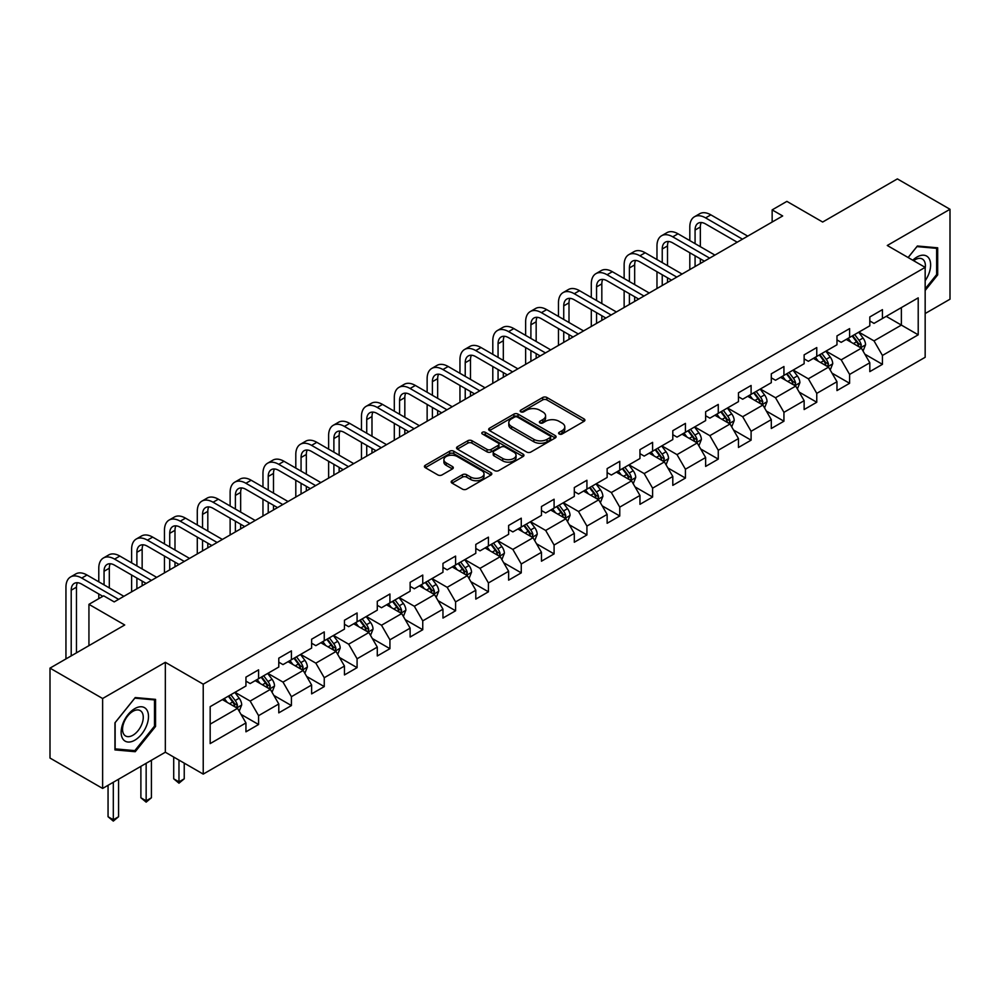 <?xml version="1.0" encoding="UTF-8"?>
<svg xmlns="http://www.w3.org/2000/svg" width="1000" height="1000" viewBox="0 0 1000 1000"><rect width="100%" height="100%" fill="white"/><g stroke="black" fill="none" stroke-linecap="round" stroke-linejoin="round"><path stroke-width="1.5" d="M559.2 434A2.05 1.175 0 0 0 562.1 434L584.05 421.325A2.925 1.688 0 0 0 584.9 420.138A2.925 1.688 0 0 0 584.05 418.938L546.862 397.475A2.925 1.688 0 0 0 542.725 397.475L520.775 410.15A2.05 1.175 0 0 0 520.175 410.975A2.05 1.175 0 0 0 520.775 411.812A2.05 1.175 0 0 0 523.663 411.812L526.512 410.175A9.35 5.4 0 0 1 539.738 410.175L542.825 411.962A9.35 5.4 0 0 1 545.575 415.775A9.35 5.4 0 0 1 542.825 419.6L539.987 421.238A2.05 1.175 0 0 0 539.388 422.075A2.05 1.175 0 0 0 539.987 422.912A2.05 1.175 0 0 0 542.888 422.912L545.725 421.262A9.35 5.4 0 0 1 558.95 421.262L562.05 423.062A9.35 5.4 0 0 1 564.788 426.875A9.35 5.4 0 0 1 562.05 430.688L559.2 432.325A2.05 1.175 0 0 0 558.6 433.162A2.05 1.175 0 0 0 559.2 434L559.2 432.325M452.025 480.725A2.925 1.688 0 0 0 451.175 481.925A2.925 1.688 0 0 0 452.025 483.113L462.463 489.137A2.925 1.688 0 0 0 466.6 489.137L490.975 475.062A2.925 1.688 0 0 0 491.825 473.875A2.925 1.688 0 0 0 490.975 472.675L453.787 451.213A2.925 1.688 0 0 0 449.65 451.213L425.275 465.288A2.925 1.688 0 0 0 424.425 466.475A2.925 1.688 0 0 0 425.275 467.663L437.875 474.938A2.925 1.688 0 0 0 442.013 474.938L452.45 468.925A2.925 1.688 0 0 0 453.3 467.725A2.925 1.688 0 0 0 452.45 466.538L446.2 462.925A7.812 4.513 0 0 1 443.9 459.738A7.812 4.513 0 0 1 448.725 455.562A7.812 4.513 0 0 1 457.25 456.55L481.725 470.675A7.812 4.513 0 0 1 484.012 473.875A7.812 4.513 0 0 1 479.188 478.038A7.812 4.513 0 0 1 470.675 477.062L466.6 474.7A2.925 1.688 0 0 0 462.463 474.7L452.025 480.725L452.025 483.113M925.163 313.538L950 299.2L950 209.275L897.375 178.9L822.663 222.037L786.875 201.375L772.15 209.887L782.675 215.963L114.2 601.9L103.675 595.825L88.938 604.338L88.938 645.65M102.625 698.512L102.625 788.438L165.338 752.225L165.338 662.3L102.625 698.512L50 668.125L124.725 624.987L88.938 604.338M165.338 662.3L203.225 684.175L925.163 267.362L925.163 357.287L203.225 774.1L203.225 684.175M950 209.275L887.275 245.487L925.163 267.362M526.712 452.038A2.925 1.688 0 0 0 530.85 452.038L555.225 437.962A2.925 1.688 0 0 0 556.087 436.775A2.925 1.688 0 0 0 555.225 435.575L518.038 414.113A2.925 1.688 0 0 0 513.913 414.113L489.525 428.188A2.925 1.688 0 0 0 488.675 429.375A2.925 1.688 0 0 0 489.525 430.575L526.712 452.038M483.212 434.438A2.05 1.175 0 0 1 485.288 434.738L485.288 432.3L523.1 454.125A2.925 1.688 0 0 1 523.95 455.325A2.925 1.688 0 0 1 523.1 456.512L498.725 470.588A2.925 1.688 0 0 1 494.588 470.588L457.4 449.125L457.4 446.737A2.925 1.688 0 0 0 456.55 447.925A2.925 1.688 0 0 0 457.4 449.125M457.4 446.737L467.837 440.712A2.925 1.688 0 0 1 471.962 440.712L487.05 449.412A2.925 1.688 0 0 0 491.175 449.412L498.1 445.425A2.925 1.688 0 0 0 498.963 444.225A2.925 1.688 0 0 0 498.1 443.038L482.4 433.975A2.05 1.175 0 0 1 481.8 433.137A2.05 1.175 0 0 1 483.062 432.05A2.05 1.175 0 0 1 485.288 432.3M102.625 788.438L50 758.05L50 668.125M241.012 714.375L258.587 724.513L258.587 715.65L278.788 703.975L278.788 712.85L291.413 705.562L291.413 696.688L311.625 685.025L311.625 693.888L324.25 686.6L324.25 677.725L344.462 666.062L344.462 674.938L357.088 667.65L357.088 658.775L377.287 647.113L377.287 655.975L389.925 648.688L389.925 639.812L410.125 628.15L410.125 637.025L422.75 629.738L422.75 620.862L442.962 609.2L442.962 618.062L455.588 610.775L455.588 601.9L475.8 590.237L475.8 599.113L488.425 591.812L488.425 582.95L508.625 571.287L508.625 580.15L521.263 572.863L521.263 563.987L541.462 552.325L541.462 561.2L554.087 553.9L554.087 545.037L574.3 533.362L574.3 542.238L586.925 534.95L586.925 526.075L607.137 514.412L607.137 523.288L619.763 515.988L619.763 507.125L639.963 495.45L639.963 504.325L652.6 497.038L652.6 488.162L672.8 476.5L672.8 485.363L685.425 478.075L685.425 469.212L705.638 457.537L705.638 466.413L718.263 459.125L718.263 450.25L738.475 438.587L738.475 447.45L751.1 440.163L751.1 431.287L771.3 419.625L771.3 428.5L783.938 421.213L783.938 412.337L804.137 400.675L804.137 409.538L816.762 402.25L816.762 393.375L836.975 381.712L836.975 390.588L849.6 383.288L849.6 374.425L869.812 362.762L869.812 371.625L882.438 364.338L882.438 355.462L918.213 334.812L918.213 297.863L901.375 307.587L901.375 325.087L918.213 334.812M258.587 724.513L245.95 731.812L245.95 722.938L210.175 743.6L210.175 706.65L245.95 686L245.95 677.125L258.587 669.837L258.587 678.7L278.788 667.038L278.788 658.162L291.413 650.875L291.413 659.75L311.625 648.075L311.625 639.212L324.25 631.912L324.25 640.788L344.462 629.125L344.462 620.25L357.088 612.962L357.088 621.838L377.287 610.163L377.287 601.3L389.925 594L389.925 602.875L410.125 591.213L410.125 582.337L422.75 575.05L422.75 583.925L442.962 572.25L442.962 563.387L455.588 556.087L455.588 564.963L475.8 553.3L475.8 544.425L488.425 537.137L488.425 546L508.625 534.338L508.625 525.462L521.263 518.175L521.263 527.05L541.462 515.388L541.462 506.512L554.087 499.225L554.087 508.088L574.3 496.425L574.3 487.55L586.925 480.262L586.925 489.137L607.137 477.475L607.137 468.6L619.763 461.312L619.763 470.175L639.963 458.512L639.963 449.637L652.6 442.35L652.6 451.225L672.8 439.55L672.8 430.688L685.425 423.387L685.425 432.262L705.638 420.6L705.638 411.725L718.263 404.438L718.263 413.312L738.475 401.637L738.475 392.775L751.1 385.475L751.1 394.35L771.3 382.688L771.3 373.812L783.938 366.525L783.938 375.4L804.137 363.725L804.137 354.862L816.762 347.562L816.762 356.438L836.975 344.775L836.975 335.9L849.6 328.612L849.6 337.475L869.812 325.812L869.812 316.95L882.438 309.65L882.438 318.525L918.213 297.863M255.212 680.65L270.375 689.4L250.162 701.062L235.012 692.312M245.95 681.137L250.162 683.562L258.587 678.7M250.162 701.062L258.587 715.65M270.375 689.4L278.788 703.975M288.05 661.688L303.2 670.438L283 682.1L267.838 673.35M278.788 662.175L283 664.613L291.413 659.75M283 682.1L291.413 696.688M303.2 670.438L311.625 685.025M320.887 642.738L336.037 651.488L315.837 663.15L300.675 654.4M311.625 643.225L315.837 645.65L324.25 640.788M315.837 663.15L324.25 677.725M336.037 651.488L344.462 666.062M353.713 623.775L368.875 632.525L348.663 644.188L333.512 635.438M344.462 624.263L348.663 626.688L357.088 621.838M348.663 644.188L357.088 658.775M368.875 632.525L377.287 647.113M386.55 604.825L401.712 613.575L381.5 625.237L366.35 616.487M377.287 605.3L381.5 607.737L389.925 602.875M381.5 625.237L389.925 639.812M401.712 613.575L410.125 628.15M419.387 585.862L434.538 594.612L414.338 606.275L399.175 597.525M410.125 586.35L414.338 588.775L422.75 583.925M414.338 606.275L422.75 620.862M434.538 594.612L442.962 609.2M452.225 566.912L467.375 575.65L447.175 587.325L432.013 578.575M442.962 567.388L447.175 569.825L455.588 564.963M447.175 587.325L455.588 601.9M467.375 575.65L475.8 590.237M485.05 547.95L500.213 556.7L480 568.362L464.85 559.612M475.8 548.438L480 550.862L488.425 546M480 568.362L488.425 582.95M500.213 556.7L508.625 571.287M517.888 528.987L533.05 537.737L512.837 549.412L497.688 540.662M508.625 529.475L512.837 531.912L521.263 527.05M512.837 549.412L521.263 563.987M533.05 537.737L541.462 552.325M550.725 510.037L565.875 518.787L545.675 530.45L530.525 521.7M541.462 510.525L545.675 512.95L554.087 508.088M545.675 530.45L554.087 545.037M565.875 518.787L574.3 533.362M583.562 491.075L598.713 499.825L578.513 511.5L563.35 502.75M574.3 491.562L578.513 494L586.925 489.137M578.513 511.5L586.925 526.075M598.713 499.825L607.137 514.412M616.388 472.125L631.55 480.875L611.337 492.537L596.188 483.787M607.137 472.612L611.337 475.037L619.763 470.175M611.337 492.537L619.763 507.125M631.55 480.875L639.963 495.45M649.225 453.162L664.388 461.912L644.175 473.575L629.025 464.837M639.963 453.65L644.175 456.087L652.6 451.225M644.175 473.575L652.6 488.162M664.388 461.912L672.8 476.5M682.062 434.212L697.212 442.962L677.013 454.625L661.862 445.875M672.8 434.7L677.013 437.125L685.425 432.262M677.013 454.625L685.425 469.212M697.212 442.962L705.638 457.537M714.9 415.25L730.05 424L709.85 435.662L694.688 426.912M705.638 415.737L709.85 418.162L718.263 413.312M709.85 435.662L718.263 450.25M730.05 424L738.475 438.587M747.725 396.3L762.887 405.05L742.675 416.712L727.525 407.962M738.475 396.788L742.675 399.212L751.1 394.35M742.675 416.712L751.1 431.287M762.887 405.05L771.3 419.625M780.562 377.337L795.725 386.087L775.512 397.75L760.362 389M771.3 377.825L775.512 380.25L783.938 375.4M775.512 397.75L783.938 412.337M795.725 386.087L804.137 400.675M813.4 358.387L828.55 367.137L808.35 378.8L793.2 370.05M804.137 358.862L808.35 361.3L816.762 356.438M808.35 378.8L816.762 393.375M828.55 367.137L836.975 381.712M846.237 339.425L861.388 348.175L841.188 359.837L826.025 351.087M836.975 339.913L841.188 342.337L849.6 337.475M841.188 359.837L849.6 374.425M861.388 348.175L869.812 362.762M886.225 316.337L901.375 325.087L874.013 340.887L858.863 332.137M869.812 320.95L874.013 323.387L882.438 318.525M874.013 340.887L882.438 355.462M165.338 752.225L203.225 774.1M772.15 209.887L772.15 222.037M210.175 724.15L237.537 708.35L222.375 699.6M237.537 708.35L245.95 722.938M864.862 354.188L882.438 364.338M832.025 373.15L849.6 383.288M799.188 392.1L816.762 402.25M766.363 411.062L783.938 421.213M733.525 430.012L751.1 440.163M700.688 448.975L718.263 459.125M667.85 467.925L685.425 478.075M635.025 486.887L652.6 497.038M602.188 505.85L619.763 515.988M569.35 524.8L586.925 534.95M536.512 543.763L554.087 553.9M503.688 562.712L521.263 572.863M470.85 581.675L488.425 591.812M438.013 600.625L455.588 610.775M405.175 619.587L422.75 629.738M372.35 638.538L389.925 648.688M339.513 657.5L357.088 667.65M306.675 676.45L324.25 686.6M273.837 695.413L291.413 705.562M925.163 290.475L937.688 274.887L937.688 247.812L917.375 246L908.112 257.525M114.938 749.9L135.238 751.712L155.55 726.45L155.55 699.375L135.238 697.55L114.938 722.825L114.938 749.9M936.637 274.288L937.688 274.887M154.5 725.837L155.55 726.45M133.1 750.475L135.238 751.712M560.025 434.288L562.05 433.125A9.35 5.4 0 0 0 564.788 429.3L564.788 426.875M545.575 415.775L545.575 418.212A9.35 5.4 0 0 1 542.825 422.025L540.812 423.2M584.012 421.35L546.862 399.9A2.925 1.688 0 0 0 542.725 399.9L521.587 412.1M555.188 437.987L518.038 416.538A2.925 1.688 0 0 0 513.913 416.538L489.562 430.6M550.062 437.612A2.05 1.175 0 0 0 550.662 436.775A2.05 1.175 0 0 0 550.062 435.938L517.425 417.088A2.05 1.175 0 0 0 514.525 417.088L511.525 418.825A9.35 5.4 0 0 0 508.787 422.638A9.35 5.4 0 0 0 511.525 426.463L533.837 439.338A9.35 5.4 0 0 0 547.062 439.338L550.062 437.612L550.062 440.037A2.05 1.175 0 0 0 550.662 439.2L550.662 436.775M508.787 422.638L508.787 425.075A9.35 5.4 0 0 0 511.525 428.888L511.525 426.463M550.062 440.037L547.062 441.775A9.35 5.4 0 0 1 533.837 441.775L511.525 428.888M457.438 449.137L467.837 443.137L467.837 440.712M498.963 444.225L498.963 446.662A2.925 1.688 0 0 1 498.1 447.85L491.175 451.85A2.925 1.688 0 0 1 487.05 451.85L471.962 443.137A2.925 1.688 0 0 0 467.837 443.137M485.288 434.738L523.062 456.538M502.7 458.45A7.812 4.513 0 0 0 511.213 459.425A7.812 4.513 0 0 0 516.038 455.262A7.812 4.513 0 0 0 513.75 452.075L505.125 447.088A2.925 1.688 0 0 0 501 447.088L494.075 451.087A2.925 1.688 0 0 0 493.212 452.275A2.925 1.688 0 0 0 494.075 453.475L502.7 458.45L502.7 460.887A7.812 4.513 0 0 0 511.213 461.863A7.812 4.513 0 0 0 516.038 457.688L516.038 455.262M493.212 452.275L493.212 454.712A2.925 1.688 0 0 0 494.075 455.9L494.075 453.475M502.7 460.887L494.075 455.9M484.012 473.875L484.012 476.3A7.812 4.513 0 0 1 479.188 480.462A7.812 4.513 0 0 1 470.675 479.487L466.6 477.137A2.925 1.688 0 0 0 462.463 477.137L452.075 483.137M443.9 459.738L443.9 462.163A7.812 4.513 0 0 0 446.2 465.35L446.2 462.925M452.4 468.938L446.2 465.35M490.938 475.087L453.787 453.638A2.925 1.688 0 0 0 449.65 453.638L425.312 467.688M863.05 351.05L865.55 344.75A7.887 4.55 -120 0 0 863.037 338.025L858.7 332.238M851.125 342.25L848.175 338.312M860.163 347.475L861.3 345.087A7.887 4.55 -120 0 0 859.038 340.337L854.7 334.538M852.725 335.675L857.537 342.113A4.013 2.325 60 0 1 858.263 343.338L861.3 345.087M852.175 336L856.513 341.8A7.887 4.55 60 0 1 858.775 346.538M689.812 240.613L689.812 227A22.325 12.888 60 0 1 694.438 216.775L699.7 213.738A22.325 12.888 60 0 1 710.85 214.85L747.738 236.137M694.438 216.775A22.325 12.888 60 0 1 705.6 217.887L742.475 239.175M737.212 242.213L705.6 223.962A14.887 8.588 -120 0 0 698.15 223.225A14.887 8.588 -120 0 0 695.075 230.037L695.075 243.65M701.263 222.537A14.887 8.588 -120 0 0 700.337 227L700.337 246.688M695.075 255.8L695.075 266.537M700.337 258.837L700.337 263.5M689.812 269.575L689.812 252.763M925.163 280.738A19.35 11.175 120 0 0 928.8 273.888A19.35 11.175 120 0 0 927.6 256.762A19.35 11.175 120 0 0 912.775 260.212M935.325 247.6L936.637 248.35L936.637 274.587L925.163 288.863M908.15 257.538L916.95 246.6L936.637 248.35M925.163 268.387A14.65 8.462 120 0 0 922.362 259.037A14.65 8.462 120 0 0 913.612 260.7M134.825 740.188A19.35 11.175 120 0 0 148.5 716.5A19.35 11.175 120 0 0 134.825 708.6A19.35 11.175 120 0 0 121.137 732.288A19.35 11.175 120 0 0 134.825 740.188M132.9 735.25A14.65 8.462 120 0 0 142.475 722.337A14.65 8.462 120 0 0 140.225 710.6A14.65 8.462 120 0 0 132.9 711.325A14.65 8.462 120 0 0 123.338 724.237A14.65 8.462 120 0 0 125.575 735.975A14.65 8.462 120 0 0 132.9 735.25M115.138 722.638L134.825 698.15L154.5 699.912L154.5 726.15L134.825 750.638L115.138 748.875L115.138 722.638M153.2 699.163L154.5 699.912M830.212 370.012L832.725 363.7A7.887 4.55 -120 0 0 830.2 356.987L825.863 351.188M818.288 361.2L815.337 357.262M827.337 366.425L828.462 364.038A7.887 4.55 -120 0 0 826.2 359.3L821.862 353.5M819.887 354.637L824.7 361.075A4.013 2.325 60 0 1 825.438 362.287L828.462 364.038M819.338 354.95L823.675 360.75A7.887 4.55 60 0 1 825.938 365.5M797.387 388.963L799.887 382.663A7.887 4.55 -120 0 0 797.375 375.95L793.025 370.15M785.45 380.163L782.5 376.225M794.5 385.387L795.625 383A7.887 4.55 -120 0 0 793.375 378.25L789.025 372.45M787.05 373.6L791.875 380.025A4.013 2.325 60 0 1 792.6 381.25L795.625 383M786.5 373.913L790.85 379.712A7.887 4.55 60 0 1 793.1 384.45M656.975 259.562L656.975 245.95A22.325 12.888 60 0 1 661.6 235.738L666.862 232.7A22.325 12.888 60 0 1 678.025 233.8L714.9 255.087M661.6 235.738A22.325 12.888 60 0 1 672.763 236.838L709.638 258.125M704.375 261.163L672.763 242.913A14.887 8.588 -120 0 0 665.312 242.175A14.887 8.588 -120 0 0 662.237 248.988L662.237 262.6M668.425 241.488A14.887 8.588 -120 0 0 667.5 245.95L667.5 265.637M662.237 274.75L662.237 285.5M667.5 277.787L667.5 282.462M656.975 288.538L656.975 271.712M624.138 278.525L624.138 264.913A22.325 12.888 60 0 1 628.763 254.688L634.025 251.65A22.325 12.888 60 0 1 645.188 252.763L682.062 274.05M628.763 254.688A22.325 12.888 60 0 1 639.925 255.8L676.8 277.087M671.538 280.125L639.925 261.875A14.887 8.588 -120 0 0 632.487 261.137A14.887 8.588 -120 0 0 629.4 267.95L629.4 281.562M635.6 260.45A14.887 8.588 -120 0 0 634.663 264.913L634.663 284.6M629.4 293.712L629.4 304.45M634.663 296.75L634.663 301.413M624.138 307.488L624.138 290.675M764.55 407.925L767.05 401.613A7.887 4.55 -120 0 0 764.538 394.9L760.188 389.1M752.613 399.113L749.663 395.175M761.663 404.338L762.8 401.95A7.887 4.55 -120 0 0 760.537 397.212L756.188 391.413M754.212 392.55L759.038 398.988A4.013 2.325 60 0 1 759.762 400.2L762.8 401.95M753.662 392.875L758.012 398.663A7.887 4.55 60 0 1 760.263 403.413M731.712 426.887L734.212 420.575A7.887 4.55 -120 0 0 731.7 413.862L727.362 408.062M719.788 418.075L716.838 414.137M728.825 423.3L729.963 420.913A7.887 4.55 -120 0 0 727.7 416.163L723.363 410.363M721.388 411.512L726.2 417.938A4.013 2.325 60 0 1 726.925 419.162L729.963 420.913M720.837 411.825L725.175 417.625A7.887 4.55 60 0 1 727.438 422.375M698.875 445.838L701.388 439.538A7.887 4.55 -120 0 0 698.863 432.812L694.525 427.013M686.95 437.025L684 433.088M696 442.25L697.125 439.862A7.887 4.55 -120 0 0 694.862 435.125L690.525 429.325M688.55 430.462L693.363 436.9A4.013 2.325 60 0 1 694.1 438.125L697.125 439.862M688 430.788L692.337 436.587A7.887 4.55 60 0 1 694.6 441.325M591.3 297.475L591.3 283.863A22.325 12.888 60 0 1 595.925 273.65L601.188 270.613A22.325 12.888 60 0 1 612.35 271.712L649.225 293M595.925 273.65A22.325 12.888 60 0 1 607.087 274.75L643.962 296.038M638.7 299.075L607.087 280.825A14.887 8.588 -120 0 0 599.65 280.087A14.887 8.588 -120 0 0 596.562 286.9L596.562 300.512M602.762 279.4A14.887 8.588 -120 0 0 601.825 283.863L601.825 303.55M596.562 312.663L596.562 323.413M601.825 315.7L601.825 320.375M591.3 326.45L591.3 309.625M558.475 316.438L558.475 302.825A22.325 12.888 60 0 1 563.1 292.6L568.35 289.562A22.325 12.888 60 0 1 579.513 290.675L616.388 311.962M563.1 292.6A22.325 12.888 60 0 1 574.263 293.712L611.138 315M605.875 318.038L574.263 299.788A14.887 8.588 -120 0 0 566.812 299.05A14.887 8.588 -120 0 0 563.737 305.863L563.737 319.475M569.925 298.363A14.887 8.588 -120 0 0 569 302.825L569 322.512M563.737 331.625L563.737 342.362M569 334.663L569 339.325M558.475 345.4L558.475 328.587M525.638 335.387L525.638 321.775A22.325 12.888 60 0 1 530.262 311.562L535.525 308.525A22.325 12.888 60 0 1 546.688 309.625L583.562 330.913M530.262 311.562A22.325 12.888 60 0 1 541.425 312.663L578.3 333.963M573.038 337L541.425 318.738A14.887 8.588 -120 0 0 533.975 318A14.887 8.588 -120 0 0 530.9 324.812L530.9 338.425M537.087 317.325A14.887 8.588 -120 0 0 536.163 321.775L536.163 341.463M530.9 350.575L530.9 361.325M536.163 353.612L536.163 358.288M525.638 364.363L525.638 347.537M492.8 354.35L492.8 340.737A22.325 12.888 60 0 1 497.425 330.513L502.688 327.475A22.325 12.888 60 0 1 513.85 328.587L550.725 349.875M497.425 330.513A22.325 12.888 60 0 1 508.587 331.625L545.462 352.912M540.2 355.95L508.587 337.7A14.887 8.588 -120 0 0 501.15 336.962A14.887 8.588 -120 0 0 498.062 343.775L498.062 357.388M504.263 336.275A14.887 8.588 -120 0 0 503.325 340.737L503.325 360.425M498.062 369.538L498.062 380.275M503.325 372.575L503.325 377.238M492.8 383.312L492.8 366.5M459.963 373.3L459.963 359.7A22.325 12.888 60 0 1 464.588 349.475L469.85 346.438A22.325 12.888 60 0 1 481.012 347.537L517.888 368.837M464.588 349.475A22.325 12.888 60 0 1 475.75 350.575L512.625 371.875M507.362 374.913L475.75 356.65A14.887 8.588 -120 0 0 468.312 355.925A14.887 8.588 -120 0 0 465.225 362.738L465.225 376.337M471.425 355.238A14.887 8.588 -120 0 0 470.487 359.7L470.487 379.375M465.225 388.5L465.225 399.237M470.487 391.538L470.487 396.2M459.963 402.275L459.963 385.45M427.137 392.262L427.137 378.65A22.325 12.888 60 0 1 431.763 368.438L437.013 365.387A22.325 12.888 60 0 1 448.175 366.5L485.05 387.788M431.763 368.438A22.325 12.888 60 0 1 442.912 369.538L479.8 390.825M474.538 393.862L442.912 375.613A14.887 8.588 -120 0 0 435.475 374.875A14.887 8.588 -120 0 0 432.4 381.688L432.4 395.3M438.587 374.188A14.887 8.588 -120 0 0 437.663 378.65L437.663 398.338M432.4 407.45L432.4 418.188M437.663 410.487L437.663 415.15M427.137 421.225L427.137 404.412M394.3 411.213L394.3 397.612A22.325 12.888 60 0 1 398.925 387.388L404.188 384.35A22.325 12.888 60 0 1 415.35 385.45L452.225 406.75M398.925 387.388A22.325 12.888 60 0 1 410.087 388.488L446.962 409.787M441.7 412.825L410.087 394.575A14.887 8.588 -120 0 0 402.638 393.837A14.887 8.588 -120 0 0 399.562 400.65L399.562 414.25M405.75 393.15A14.887 8.588 -120 0 0 404.825 397.612L404.825 417.287M399.562 426.413L399.562 437.15M404.825 429.45L404.825 434.113M394.3 440.188L394.3 423.375M361.463 430.175L361.463 416.562A22.325 12.888 60 0 1 366.087 406.35L371.35 403.312A22.325 12.888 60 0 1 382.512 404.412L419.387 425.7M366.087 406.35A22.325 12.888 60 0 1 377.25 407.45L414.125 428.738M408.862 431.775L377.25 413.525A14.887 8.588 -120 0 0 369.812 412.788A14.887 8.588 -120 0 0 366.725 419.6L366.725 433.212M372.925 412.1A14.887 8.588 -120 0 0 371.987 416.562L371.987 436.25M366.725 445.363L366.725 456.1M371.987 448.4L371.987 453.062M361.463 459.15L361.463 442.325M328.625 449.125L328.625 435.525A22.325 12.888 60 0 1 333.25 425.3L338.512 422.262A22.325 12.888 60 0 1 349.675 423.375L386.55 444.663M333.25 425.3A22.325 12.888 60 0 1 344.412 426.413L381.287 447.7M376.025 450.737L344.412 432.488A14.887 8.588 -120 0 0 336.975 431.75A14.887 8.588 -120 0 0 333.888 438.562L333.888 452.175M340.087 431.062A14.887 8.588 -120 0 0 339.15 435.525L339.15 455.213M333.888 464.325L333.888 475.062M339.15 467.362L339.15 472.025M328.625 478.1L328.625 461.287M295.8 468.088L295.8 454.475A22.325 12.888 60 0 1 300.425 444.263L305.675 441.225A22.325 12.888 60 0 1 316.837 442.325L353.713 463.612M300.425 444.263A22.325 12.888 60 0 1 311.575 445.363L348.462 466.65M343.2 469.688L311.575 451.438A14.887 8.588 -120 0 0 304.137 450.7A14.887 8.588 -120 0 0 301.062 457.512L301.062 471.125M307.25 450.012A14.887 8.588 -120 0 0 306.325 454.475L306.325 474.162M301.062 483.275L301.062 494.025M306.325 486.312L306.325 490.988M295.8 497.062L295.8 480.238M262.962 487.05L262.962 473.438A22.325 12.888 60 0 1 267.587 463.212L272.85 460.175A22.325 12.888 60 0 1 284.012 461.287L320.887 482.575M267.587 463.212A22.325 12.888 60 0 1 278.75 464.325L315.625 485.613M310.363 488.65L278.75 470.4A14.887 8.588 -120 0 0 271.3 469.663A14.887 8.588 -120 0 0 268.225 476.475L268.225 490.087M274.413 468.975A14.887 8.588 -120 0 0 273.488 473.438L273.488 493.125M268.225 502.238L268.225 512.975M273.488 505.275L273.488 509.938M262.962 516.013L262.962 499.2M230.125 506L230.125 492.388A22.325 12.888 60 0 1 234.75 482.175L240.012 479.137A22.325 12.888 60 0 1 251.175 480.238L288.05 501.525M234.75 482.175A22.325 12.888 60 0 1 245.912 483.275L282.787 504.562M277.525 507.6L245.912 489.35A14.887 8.588 -120 0 0 238.475 488.612A14.887 8.588 -120 0 0 235.387 495.425L235.387 509.038M241.588 487.925A14.887 8.588 -120 0 0 240.65 492.388L240.65 512.075M235.387 521.188L235.387 531.938M240.65 524.225L240.65 528.9M230.125 534.975L230.125 518.15M197.288 524.963L197.288 511.35A22.325 12.888 60 0 1 201.912 501.125L207.175 498.088A22.325 12.888 60 0 1 218.337 499.2L255.212 520.487M201.912 501.125A22.325 12.888 60 0 1 213.075 502.238L249.95 523.525M244.688 526.562L213.075 508.312A14.887 8.588 -120 0 0 205.637 507.575A14.887 8.588 -120 0 0 202.55 514.388L202.55 528M208.75 506.887A14.887 8.588 -120 0 0 207.812 511.35L207.812 531.038M202.55 540.15L202.55 550.887M207.812 543.188L207.812 547.85M197.288 553.925L197.288 537.112M164.462 543.913L164.462 530.3A22.325 12.888 60 0 1 169.075 520.087L174.338 517.05A22.325 12.888 60 0 1 185.5 518.15L222.375 539.438M169.075 520.087A22.325 12.888 60 0 1 180.238 521.188L217.113 542.475M211.863 545.525L180.238 527.263A14.887 8.588 -120 0 0 172.8 526.525A14.887 8.588 -120 0 0 169.725 533.337L169.725 546.95M175.912 525.837A14.887 8.588 -120 0 0 174.988 530.3L174.988 549.987M169.725 559.1L169.725 569.85M174.988 562.137L174.988 566.812M164.462 572.888L164.462 556.062M131.625 562.875L131.625 549.263A22.325 12.888 60 0 1 136.25 539.038L141.512 536A22.325 12.888 60 0 1 152.675 537.112L189.55 558.4M136.25 539.038A22.325 12.888 60 0 1 147.413 540.15L184.288 561.438M179.025 564.475L147.413 546.225A14.887 8.588 -120 0 0 139.963 545.487A14.887 8.588 -120 0 0 136.888 552.3L136.888 565.913M143.075 544.8A14.887 8.588 -120 0 0 142.15 549.263L142.15 568.95M136.888 578.062L136.888 588.8M142.15 581.1L142.15 585.763M131.625 591.838L131.625 575.025M98.787 581.825L98.787 568.225A22.325 12.888 60 0 1 103.413 558L108.675 554.963A22.325 12.888 60 0 1 119.838 556.062L156.713 577.362M103.413 558A22.325 12.888 60 0 1 114.575 559.1L151.45 580.4M146.188 583.438L114.575 565.175A14.887 8.588 -120 0 0 107.137 564.438A14.887 8.588 -120 0 0 104.05 571.263L104.05 584.862M110.25 563.763A14.887 8.588 -120 0 0 109.312 568.225L109.312 587.9M98.787 598.65L98.787 593.975M65.95 658.925L65.95 587.175A22.325 12.888 60 0 1 70.575 576.95L75.838 573.913A22.325 12.888 60 0 1 87 575.025L123.875 596.312M70.575 576.95A22.325 12.888 60 0 1 81.737 578.062L118.612 599.35M102.825 596.312L81.737 584.138A14.887 8.588 -120 0 0 74.3 583.4A14.887 8.588 -120 0 0 71.213 590.212L71.213 655.888M77.412 582.712A14.887 8.588 -120 0 0 76.475 587.175L76.475 652.837M666.05 464.8L668.55 458.488A7.887 4.55 -120 0 0 666.038 451.775L661.688 445.975M654.112 455.988L651.162 452.05M663.162 461.213L664.287 458.825A7.887 4.55 -120 0 0 662.038 454.075L657.688 448.275M655.713 449.425L660.537 455.85A4.013 2.325 60 0 1 661.263 457.075L664.287 458.825M655.163 449.738L659.513 455.538A7.887 4.55 60 0 1 661.762 460.288M633.212 483.75L635.712 477.45A7.887 4.55 -120 0 0 633.2 470.725L628.85 464.925M621.275 474.95L618.325 471M630.325 480.163L631.462 477.775A7.887 4.55 -120 0 0 629.2 473.038L624.85 467.238M622.875 468.375L627.7 474.812A4.013 2.325 60 0 1 628.425 476.037L631.462 477.775M622.325 468.7L626.675 474.5A7.887 4.55 60 0 1 628.925 479.237M600.375 502.713L602.875 496.4A7.887 4.55 -120 0 0 600.363 489.688L596.025 483.888M588.45 493.9L585.5 489.963M597.487 499.125L598.625 496.737A7.887 4.55 -120 0 0 596.362 491.987L592.025 486.2M590.05 487.337L594.862 493.775A4.013 2.325 60 0 1 595.588 494.988L598.625 496.737M589.5 487.65L593.837 493.45A7.887 4.55 60 0 1 596.1 498.2M567.537 521.663L570.05 515.363A7.887 4.55 -120 0 0 567.525 508.638L563.188 502.837M555.612 512.863L552.663 508.913M564.663 518.075L565.788 515.7A7.887 4.55 -120 0 0 563.525 510.95L559.188 505.15M557.212 506.287L562.025 512.725A4.013 2.325 60 0 1 562.762 513.95L565.788 515.7M556.663 506.613L561 512.413A7.887 4.55 60 0 1 563.263 517.15M534.712 540.625L537.212 534.312A7.887 4.55 -120 0 0 534.7 527.6L530.35 521.8M522.775 531.812L519.825 527.875M531.825 537.038L532.95 534.65A7.887 4.55 -120 0 0 530.7 529.913L526.35 524.113M524.375 525.25L529.2 531.688A4.013 2.325 60 0 1 529.925 532.9L532.95 534.65M523.825 525.562L528.175 531.362A7.887 4.55 60 0 1 530.425 536.112M501.875 559.575L504.375 553.275A7.887 4.55 -120 0 0 501.863 546.55L497.512 540.75M489.938 550.775L486.987 546.838M498.988 556L500.112 553.612A7.887 4.55 -120 0 0 497.863 548.862L493.512 543.062M491.538 544.2L496.362 550.638A4.013 2.325 60 0 1 497.088 551.862L500.112 553.612M490.988 544.525L495.337 550.325A7.887 4.55 60 0 1 497.587 555.062M469.038 578.538L471.538 572.225A7.887 4.55 -120 0 0 469.025 565.513L464.675 559.712M457.113 569.725L454.162 565.788M466.15 574.95L467.287 572.562A7.887 4.55 -120 0 0 465.025 567.825L460.688 562.025M458.7 563.162L463.525 569.6A4.013 2.325 60 0 1 464.25 570.812L467.287 572.562M458.162 563.475L462.5 569.275A7.887 4.55 60 0 1 464.762 574.025M436.2 597.487L438.713 591.188A7.887 4.55 -120 0 0 436.188 584.462L431.85 578.675M424.275 588.688L421.325 584.75M433.325 593.913L434.45 591.525A7.887 4.55 -120 0 0 432.188 586.775L427.85 580.975M425.875 582.125L430.688 588.55A4.013 2.325 60 0 1 431.425 589.775L434.45 591.525M425.325 582.438L429.663 588.237A7.887 4.55 60 0 1 431.925 592.975M403.375 616.45L405.875 610.138A7.887 4.55 -120 0 0 403.363 603.425L399.012 597.625M391.438 607.638L388.488 603.7M400.487 612.863L401.613 610.475A7.887 4.55 -120 0 0 399.363 605.737L395.012 599.938M393.038 601.075L397.863 607.513A4.013 2.325 60 0 1 398.587 608.725L401.613 610.475M392.488 601.388L396.838 607.188A7.887 4.55 60 0 1 399.087 611.938M370.538 635.413L373.038 629.1A7.887 4.55 -120 0 0 370.525 622.388L366.175 616.587M358.6 626.6L355.65 622.663M367.65 631.825L368.775 629.438A7.887 4.55 -120 0 0 366.525 624.688L362.175 618.888M360.2 620.037L365.025 626.462A4.013 2.325 60 0 1 365.75 627.688L368.775 629.438M359.65 620.35L364 626.15A7.887 4.55 60 0 1 366.25 630.887M337.7 654.362L340.2 648.05A7.887 4.55 -120 0 0 337.688 641.338L333.338 635.538M325.775 645.55L322.825 641.612M334.812 650.775L335.95 648.388A7.887 4.55 -120 0 0 333.688 643.65L329.35 637.85M327.362 638.987L332.188 645.425A4.013 2.325 60 0 1 332.912 646.637L335.95 648.388M326.812 639.312L331.163 645.1A7.887 4.55 60 0 1 333.425 649.85M304.862 673.325L307.375 667.013A7.887 4.55 -120 0 0 304.85 660.3L300.512 654.5M292.938 664.513L289.988 660.575M301.988 669.737L303.113 667.35A7.887 4.55 -120 0 0 300.85 662.6L296.512 656.8M294.538 657.95L299.35 664.375A4.013 2.325 60 0 1 300.087 665.6L303.113 667.35M293.988 658.263L298.325 664.062A7.887 4.55 60 0 1 300.587 668.812M178.975 760.1L178.975 781.85L184.237 778.812L184.237 763.138M184.237 778.812L178.975 783.188L173.713 778.812L173.713 757.062M173.713 778.812L178.975 781.85L178.975 783.188M272.038 692.275L274.538 685.975A7.887 4.55 -120 0 0 272.025 679.25L267.675 673.45M260.1 683.462L257.15 679.525M269.15 688.688L270.275 686.3A7.887 4.55 -120 0 0 268.025 681.562L263.675 675.763M261.7 676.9L266.525 683.337A4.013 2.325 60 0 1 267.25 684.562L270.275 686.3M261.15 677.225L265.5 683.025A7.887 4.55 60 0 1 267.75 687.763M146.15 763.3L146.15 800.812L151.412 797.775L151.412 760.263M151.412 797.775L146.15 802.138L140.887 797.775L140.887 766.338M140.887 797.775L146.15 800.812L146.15 802.138M239.2 711.237L241.7 704.925A7.887 4.55 -120 0 0 239.188 698.213L234.838 692.412M227.262 702.425L224.312 698.487M236.312 707.65L237.438 705.263A7.887 4.55 -120 0 0 235.188 700.512L230.837 694.725M228.863 695.863L233.688 702.288A4.013 2.325 60 0 1 234.412 703.512L237.438 705.263M228.312 696.175L232.662 701.975A7.887 4.55 60 0 1 234.913 706.725M113.312 782.262L113.312 819.762L118.575 816.725L118.575 779.225M118.575 816.725L113.312 821.1L108.05 816.725L108.05 785.3M108.05 816.725L113.312 819.762L113.312 821.1M562.05 433.125L562.05 430.688M539.987 422.912L539.987 421.238M542.825 422.025L542.825 419.6M520.775 411.812L520.775 410.15M542.725 399.9L542.725 397.475M546.862 399.9L546.862 397.475M584.05 421.325L584.05 418.938M489.525 430.575L489.525 428.188M513.913 416.538L513.913 414.113M518.038 416.538L518.038 414.113M555.225 437.962L555.225 435.575M533.837 441.775L533.837 439.338M547.062 441.775L547.062 439.338M471.962 443.137L471.962 440.712M487.05 451.85L487.05 449.412M491.175 451.85L491.175 449.412M498.1 447.85L498.1 445.425M523.1 456.512L523.1 454.125M462.463 477.137L462.463 474.7M466.6 477.137L466.6 474.7M470.675 479.487L470.675 477.062M452.45 468.925L452.45 466.538M425.275 467.663L425.275 465.288M449.65 453.638L449.65 451.213M453.787 453.638L453.787 451.213M490.975 475.062L490.975 472.675M860.612 347.725L865.5 344.9M859.038 340.337L863.037 338.025M853.425 343.575L856.513 341.8M710.85 214.85L705.6 217.887M700.337 227L695.075 230.037M827.775 366.688L832.675 363.862M826.2 359.3L830.2 356.987M820.6 362.537L823.675 360.75M794.938 385.637L799.837 382.812M793.375 378.25L797.375 375.95M787.763 381.488L790.85 379.712M678.025 233.8L672.763 236.838M667.5 245.95L662.237 248.988M645.188 252.763L639.925 255.8M634.663 264.913L629.4 267.95M762.113 404.6L767 401.775M760.537 397.212L764.538 394.9M754.925 400.45L758.012 398.663M729.275 423.55L734.163 420.725M727.7 416.163L731.7 413.862M722.087 419.4L725.175 417.625M696.438 442.512L701.338 439.688M694.862 435.125L698.863 432.812M689.262 438.363L692.337 436.587M612.35 271.712L607.087 274.75M601.825 283.863L596.562 286.9M579.513 290.675L574.263 293.712M569 302.825L563.737 305.863M546.688 309.625L541.425 312.663M536.163 321.775L530.9 324.812M513.85 328.587L508.587 331.625M503.325 340.737L498.062 343.775M481.012 347.537L475.75 350.575M470.487 359.7L465.225 362.738M448.175 366.5L442.912 369.538M437.663 378.65L432.4 381.688M415.35 385.45L410.087 388.488M404.825 397.612L399.562 400.65M382.512 404.412L377.25 407.45M371.987 416.562L366.725 419.6M349.675 423.375L344.412 426.413M339.15 435.525L333.888 438.562M316.837 442.325L311.575 445.363M306.325 454.475L301.062 457.512M284.012 461.287L278.75 464.325M273.488 473.438L268.225 476.475M251.175 480.238L245.912 483.275M240.65 492.388L235.387 495.425M218.337 499.2L213.075 502.238M207.812 511.35L202.55 514.388M185.5 518.15L180.238 521.188M174.988 530.3L169.725 533.337M152.675 537.112L147.413 540.15M142.15 549.263L136.888 552.3M119.838 556.062L114.575 559.1M109.312 568.225L104.05 571.263M87 575.025L81.737 578.062M76.475 587.175L71.213 590.212M663.6 461.463L668.5 458.638M662.038 454.075L666.038 451.775M656.425 457.325L659.513 455.538M630.775 480.425L635.662 477.6M629.2 473.038L633.2 470.725M623.587 476.275L626.675 474.5M597.938 499.375L602.825 496.55M596.362 491.987L600.363 489.688M590.75 495.238L593.837 493.45M565.1 518.337L570 515.513M563.525 510.95L567.525 508.638M557.925 514.188L561 512.413M532.263 537.288L537.163 534.462M530.7 529.913L534.7 527.6M525.087 533.15L528.175 531.362M499.438 556.25L504.325 553.425M497.863 548.862L501.863 546.55M492.25 552.1L495.337 550.325M466.6 575.212L471.488 572.375M465.025 567.825L469.025 565.513M459.412 571.062L462.5 569.275M433.762 594.163L438.663 591.337M432.188 586.775L436.188 584.462M426.575 590.013L429.663 588.237M400.925 613.125L405.825 610.3M399.363 605.737L403.363 603.425M393.75 608.975L396.838 607.188M368.1 632.075L372.987 629.25M366.525 624.688L370.525 622.388M360.913 627.925L364 626.15M335.262 651.038L340.15 648.213M333.688 643.65L337.688 641.338M328.075 646.888L331.163 645.1M302.425 669.987L307.325 667.163M300.85 662.6L304.85 660.3M295.238 665.85L298.325 664.062M269.587 688.95L274.488 686.125M268.025 681.562L272.025 679.25M262.413 684.8L265.5 683.025M236.762 707.9L241.65 705.075M235.188 700.512L239.188 698.213M229.575 703.763L232.662 701.975"/></g></svg>
